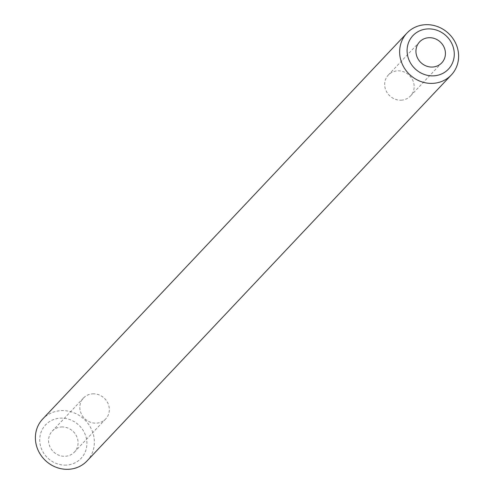<?xml version="1.0" encoding="UTF-8"?>
<svg xmlns="http://www.w3.org/2000/svg" width="494" height="494" viewBox="0 0 494 494"><rect width="100%" height="100%" fill="white"/><g stroke="black" fill="none" stroke-linecap="round" stroke-linejoin="round"><path stroke-width="0.37" stroke-dasharray="2.47 1.85" d="M401.221 100.171A15.252 14.153 43.3 0 0 410.514 95.972A15.252 14.153 43.3 0 0 412.453 79.62A15.252 14.153 43.3 0 0 397.621 70.84A15.252 14.153 43.3 0 0 388.327 75.032A15.252 14.153 43.3 0 0 386.388 91.384A15.252 14.153 43.3 0 0 401.221 100.171M61.515 426.958A15.252 14.153 -136.7 0 1 76.348 435.745A15.252 14.153 -136.7 0 1 74.409 452.096A15.252 14.153 -136.7 0 1 65.115 456.289A15.252 14.153 -136.7 0 1 50.283 447.508A15.252 14.153 -136.7 0 1 52.222 431.157A15.252 14.153 -136.7 0 1 61.515 426.958M92.779 393.829A15.252 14.153 -136.7 0 1 107.612 402.616A15.252 14.153 -136.7 0 1 105.673 418.968A15.252 14.153 -136.7 0 1 96.379 423.16A15.252 14.153 -136.7 0 1 81.547 414.38A15.252 14.153 -136.7 0 1 83.486 398.028A15.252 14.153 -136.7 0 1 92.779 393.829M66.196 465.089A24.41 22.644 -136.7 0 1 39.897 442.741A24.41 22.644 -136.7 0 1 60.435 418.159A24.41 22.644 -136.7 0 1 86.734 440.506A24.41 22.644 -136.7 0 1 66.196 465.089M87.068 460.908A30.511 28.306 43.3 0 0 90.939 428.205A30.511 28.306 43.3 0 0 61.275 410.638A30.511 28.306 43.3 0 0 42.688 419.029M410.514 95.972L441.778 62.843M105.673 418.968L74.409 452.096M83.486 398.028L52.222 431.157M388.327 75.032L419.591 41.904"/><path stroke-width="0.74" d="M432.485 67.042A15.252 14.153 43.3 0 0 441.778 62.843A15.252 14.153 43.3 0 0 443.717 46.492A15.252 14.153 43.3 0 0 428.885 37.711A15.252 14.153 43.3 0 0 419.591 41.904A15.252 14.153 43.3 0 0 417.652 58.255A15.252 14.153 43.3 0 0 432.485 67.042M406.933 33.092L42.688 419.029A30.511 28.306 43.3 0 0 38.816 451.732A30.511 28.306 43.3 0 0 68.481 469.3A30.511 28.306 43.3 0 0 87.068 460.908L451.312 74.971A30.511 28.306 -136.7 0 1 432.725 83.363A30.511 28.306 -136.7 0 1 403.061 65.795A30.511 28.306 -136.7 0 1 406.933 33.092A30.511 28.306 -136.7 0 1 425.519 24.7A30.511 28.306 -136.7 0 1 455.184 42.268A30.511 28.306 -136.7 0 1 451.312 74.971M427.804 28.911A24.41 22.644 43.3 0 0 407.266 53.494A24.41 22.644 43.3 0 0 433.565 75.841A24.41 22.644 43.3 0 0 454.103 51.259A24.41 22.644 43.3 0 0 427.804 28.911"/></g></svg>
